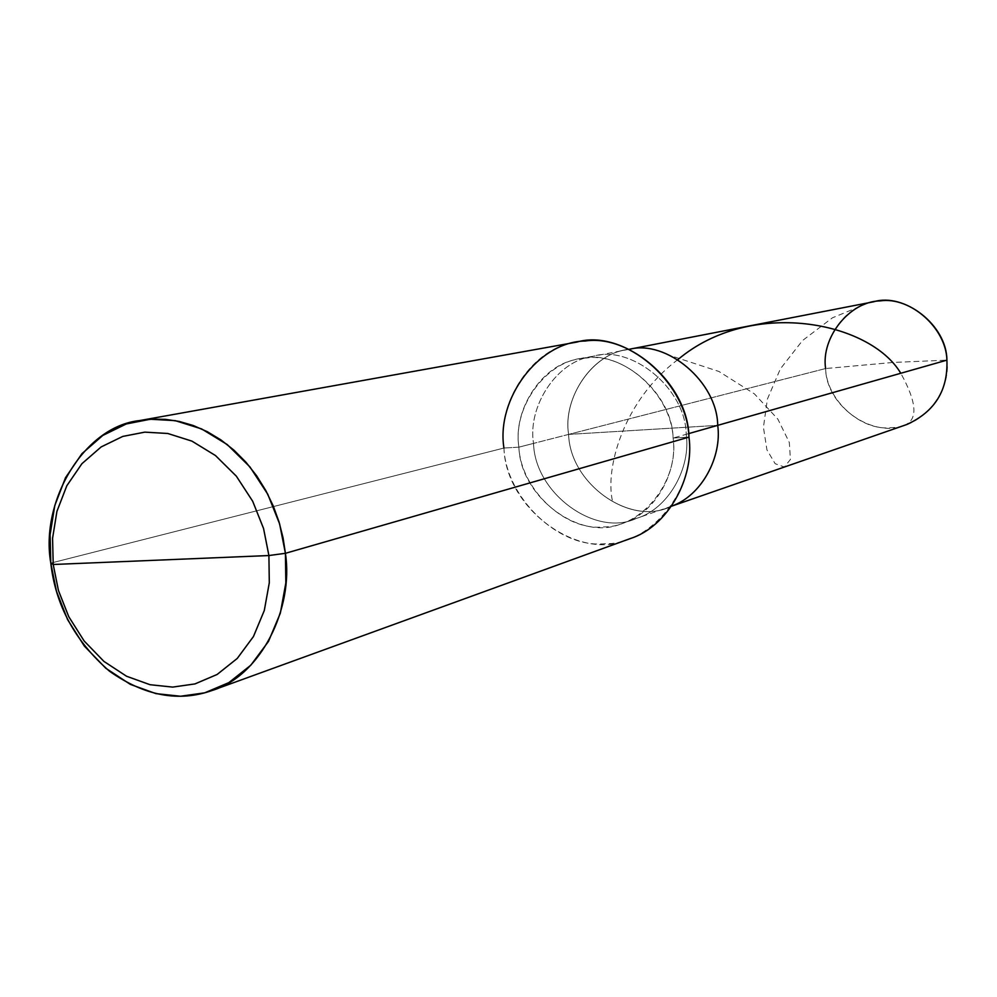 <?xml version="1.0" encoding="UTF-8"?>
<svg xmlns="http://www.w3.org/2000/svg" width="997" height="997" viewBox="0 0 997 997"><rect width="100%" height="100%" fill="white"/><g stroke="black" fill="none" stroke-linecap="round" stroke-linejoin="round"><path stroke-width="0.75" stroke-dasharray="4.99 3.74" d="M906.747 424.535C874.444 439.714 826.226 407 825.603 368.541L568.614 434.405C562.383 397.429 593.29 352.078 629.381 349.299L626.627 349.773C591.358 354.184 562.719 398.613 568.614 434.405C569.935 483.371 629.394 525.868 668.987 507.087L671.617 506.115C631.537 527.101 570.134 484.654 568.614 434.405L717.715 425.358L568.614 434.405L825.603 368.541L892.751 362.472L946.913 360.141L892.751 362.472L825.603 368.541C821.117 340.463 844.958 305.431 873.684 301.779M825.603 368.541C826.413 399.834 861.121 431.389 891.131 427.638C921.452 428.012 951.612 391.983 946.913 360.141M568.614 434.405L717.715 425.358L568.614 434.405C562.719 398.613 591.358 354.184 626.627 349.773L629.381 349.299C593.29 352.078 562.383 397.429 568.614 434.405C570.134 484.654 631.537 527.101 671.617 506.115L668.987 507.087C629.394 525.868 569.935 483.371 568.614 434.405L533.532 443.403L568.614 434.405M688.591 433.645L686.223 434.318C685.6 387.97 630.951 344.277 592.779 356.353C556.662 360.864 527.425 406.552 533.532 443.403C527.425 406.552 556.662 360.864 592.779 356.353C630.951 344.277 685.6 387.97 686.223 434.318L673.087 438.057C672.427 391.148 617.193 346.894 578.659 359.094C542.194 363.643 512.72 409.854 518.901 447.155L533.532 443.403C534.953 493.789 595.882 537.657 636.422 518.403C668.576 508.993 691.071 467.568 686.223 434.318L688.591 433.645M518.901 447.155C512.346 405.966 548.101 358.222 586.834 357.998C624.969 352.253 671.666 395.136 673.087 438.057L688.964 437.122L673.087 438.057L686.223 434.318C691.071 467.568 668.576 508.993 636.422 518.403C595.882 537.657 534.953 493.789 533.532 443.403L518.901 447.155C520.384 498.126 581.912 542.567 622.838 523.113C655.303 513.617 677.997 471.718 673.087 438.057C679.605 480.704 641.569 528.111 603.011 526.902C564.913 531.202 520.509 488.655 518.901 447.155L503.934 448.039L518.901 447.155M629.78 538.741C580.329 563.018 505.84 509.654 503.934 448.039L50.797 563.106L503.934 448.039C496.356 402.825 532.635 346.869 576.827 342.096M503.934 448.039C505.89 497.665 558.906 548.686 604.631 543.701C650.854 545.322 696.791 488.48 688.964 437.122M903.681 425.507C918.212 420.41 917.24 403 900.789 373.277M677.898 359.605C623.275 400.507 604.693 469.014 612.632 501.653M867.614 303.3L832.383 317.831L802.473 340.588L780.377 368.853L767.403 399.062L763.428 427.302L766.93 449.859L775.155 463.705L784.377 467.007L790.434 459.443L789.312 442.469L777.872 419.151L754.38 393.852L718.937 371.47L673.561 356.652M629.294 349.262L578.659 359.094M671.554 506.202L622.838 523.113"/><path stroke-width="1.5" d="M629.294 349.262L873.684 301.779C904.142 292.37 946.851 325.059 946.913 360.141L717.715 425.358C722.127 456.576 701.9 495.708 671.617 506.115C701.9 495.708 722.127 456.576 717.715 425.358C717.217 381.764 666.382 339.478 629.381 349.299C666.382 339.478 717.217 381.764 717.715 425.358L946.913 360.141C946.215 328.05 910.161 296.321 880.127 300.895C849.681 301.318 820.867 337.522 825.603 368.541M946.913 360.141C948.072 390.388 934.688 411.848 906.747 424.535L671.554 506.202M139.705 420.56L576.827 342.096C622.876 328.275 688.242 381.353 688.964 437.122L285.416 553.31L285.84 582.933L280.344 613.13L268.48 641.42L250.808 665.211L228.861 682.609L204.734 692.828L180.532 696.242L155.893 693.613L130.345 684.378L105.819 668.264L84.359 646.093L67.609 619.648L56.443 591.246L50.797 563.106L53.215 564.489L58.424 590.436L68.731 616.632L84.172 641.009L103.95 661.422L126.544 676.24L150.061 684.715L172.718 687.095L194.963 683.917L217.109 674.483L237.249 658.444L253.45 636.535L264.292 610.525L269.302 582.759L268.903 555.541L269.302 582.759L264.292 610.525L253.45 636.535L237.249 658.444L217.109 674.483L194.963 683.917L172.718 687.095L150.061 684.715L126.544 676.24L103.95 661.422L84.172 641.009L68.731 616.632L58.424 590.436L53.215 564.489L268.903 555.541L263.557 528.497L252.69 501.254L236.339 476.167L215.489 455.554L191.935 441.123L167.77 433.483L144.852 432.137L122.756 436.424L101.171 446.918L81.941 463.667L66.811 485.763L56.916 511.386L52.567 538.318L53.215 564.489L50.797 563.106L50.087 534.716L54.798 505.504L65.528 477.675L81.953 453.66L102.828 435.415L126.283 423.962L150.323 419.238L175.248 420.647L201.568 428.897L227.229 444.55L249.948 466.932L267.769 494.225L279.609 523.874L285.416 553.31L283.048 537.819L279.035 521.967L273.303 506.102L265.825 490.586L256.665 475.831L245.96 462.234L233.946 450.158L220.91 439.901L207.214 431.639L193.194 425.495L179.198 421.432L165.514 419.363L152.416 419.126L139.705 420.56C83.76 426.355 39.955 501.69 50.797 563.106C55.52 605.254 75.087 641.295 109.508 671.218C144.577 695.968 178.862 702.362 212.373 690.398C260.99 675.617 293.841 608.382 285.416 553.31L268.903 555.541L53.215 564.489L52.567 538.318L56.916 511.386L66.811 485.763L81.941 463.667L101.171 446.918L122.756 436.424L144.852 432.137L167.77 433.483L191.935 441.123L215.489 455.554L236.339 476.167L252.69 501.254L263.557 528.497L268.903 555.541L285.416 553.31L688.964 437.122C687.294 385.428 630.964 333.933 585.214 341.024C538.704 341.46 496.07 398.775 503.934 448.039M717.715 425.358C717.217 381.764 666.382 339.478 629.381 349.299C666.382 339.478 717.217 381.764 717.715 425.358L688.591 433.645L717.715 425.358C722.127 456.576 701.9 495.708 671.617 506.115C701.9 495.708 722.127 456.576 717.715 425.358M688.964 437.122C694.735 477.089 668.227 526.84 629.78 538.741L212.373 690.398M900.789 373.277C870.057 321.47 751.314 297.754 677.898 359.605"/></g></svg>
